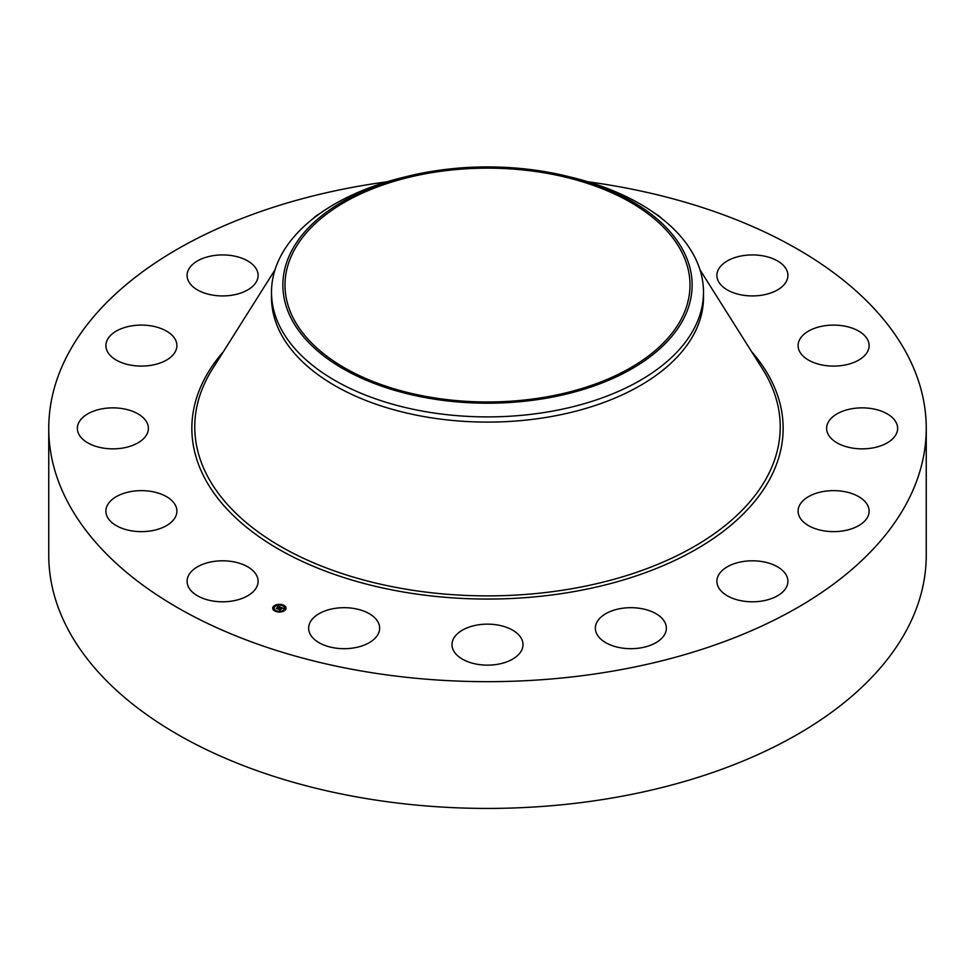 <?xml version="1.0" encoding="UTF-8"?>
<svg xmlns="http://www.w3.org/2000/svg" width="975" height="975" viewBox="0 0 975 975"><rect width="100%" height="100%" fill="white"/><g stroke="black" fill="none" stroke-linecap="round" stroke-linejoin="round"><path stroke-width="1.46" d="M256.669 575.53A35.502 20.499 180 0 1 258.107 581.295A35.502 20.499 180 0 1 227.65 601.587A35.502 20.499 180 0 1 188.528 587.072A35.502 20.499 180 0 1 187.09 581.295A35.502 20.499 180 0 1 217.547 561.015A35.502 20.499 180 0 1 256.669 575.53M587.888 181.777A438.75 253.305 180 0 1 926.25 428.366L926.25 555.128A438.75 253.305 180 0 1 611.02 798.184A438.75 253.305 180 0 1 48.75 555.128L48.75 428.366A438.75 253.305 180 0 1 363.98 185.299A438.75 253.305 180 0 1 387.112 181.777M926.25 428.366A438.75 253.305 180 0 1 611.02 671.422A438.75 253.305 180 0 1 48.75 428.366M544.513 397.252A202.495 116.915 180 0 1 285.005 285.066A202.495 116.915 180 0 1 430.487 172.88A202.495 116.915 180 0 1 689.995 285.066A202.495 116.915 180 0 1 544.513 397.252M683.853 318.325A204.628 118.146 0 0 0 566.975 176.195A204.628 118.146 0 0 0 408.025 176.195A204.628 118.146 0 0 0 291.147 251.806A204.628 118.146 0 0 0 429.89 398.422A204.628 118.146 0 0 0 683.853 318.325M566.975 176.195L571.387 177.279A215.999 124.702 0 0 1 703.499 292.195A215.999 124.702 0 0 1 694.761 327.308A215.999 124.702 180 0 1 548.316 411.852A215.999 124.702 0 0 1 271.501 292.195A215.999 124.702 0 0 1 280.239 257.083A215.999 124.702 180 0 1 403.613 177.279L408.025 176.195M703.499 292.195L703.499 297.399A215.999 124.702 180 0 1 548.316 417.056A215.999 124.702 180 0 1 271.501 297.399L271.501 292.195M798.306 343.395A35.502 20.499 180 0 1 835.514 325.126A35.502 20.499 180 0 1 869.115 345.589A35.502 20.499 180 0 1 868.908 347.783A35.502 20.499 180 0 1 831.699 366.064A35.502 20.499 180 0 1 798.098 345.589A35.502 20.499 180 0 1 798.306 343.395M144.032 438.189A35.502 20.499 180 0 1 104.093 448.22A35.502 20.499 180 0 1 77.366 428.366A35.502 20.499 180 0 1 81.717 418.531A35.502 20.499 180 0 1 121.656 408.501A35.502 20.499 180 0 1 148.383 428.366A35.502 20.499 180 0 1 144.032 438.189M830.968 418.531A35.502 20.499 180 0 1 870.907 408.501A35.502 20.499 180 0 1 897.634 428.366A35.502 20.499 180 0 1 893.283 438.189A35.502 20.499 180 0 1 853.344 448.22A35.502 20.499 180 0 1 826.617 428.366A35.502 20.499 180 0 1 830.968 418.531M163.666 361.554A35.502 20.499 180 0 1 126.067 364.077A35.502 20.499 180 0 1 105.885 345.589A35.502 20.499 180 0 1 119.121 329.623A35.502 20.499 180 0 1 156.719 327.1A35.502 20.499 180 0 1 176.902 345.589A35.502 20.499 180 0 1 163.666 361.554M811.334 495.166A35.502 20.499 180 0 1 848.932 492.643A35.502 20.499 180 0 1 869.115 511.132A35.502 20.499 180 0 1 855.879 527.097A35.502 20.499 180 0 1 818.281 529.62A35.502 20.499 180 0 1 798.098 511.132A35.502 20.499 180 0 1 811.334 495.166M232.598 295.096A35.502 20.499 180 0 1 187.09 275.425A35.502 20.499 180 0 1 212.599 255.755A35.502 20.499 180 0 1 258.107 275.425A35.502 20.499 180 0 1 232.598 295.096M742.402 561.637A35.502 20.499 180 0 1 787.91 581.295A35.502 20.499 180 0 1 762.401 600.966A35.502 20.499 180 0 1 716.893 581.295A35.502 20.499 180 0 1 742.402 561.637M312.975 218.717A35.502 20.499 180 0 1 319.69 213.671M634.664 607.803A35.502 20.499 180 0 1 666.364 628.18A35.502 20.499 180 0 1 627.059 648.57A35.502 20.499 180 0 1 595.359 628.18A35.502 20.499 180 0 1 634.664 607.803M504.526 626.657A35.502 20.499 180 0 1 523.002 644.646A35.502 20.499 180 0 1 470.474 662.634A35.502 20.499 180 0 1 451.998 644.646A35.502 20.499 180 0 1 504.526 626.657M655.31 213.671A35.502 20.499 180 0 1 658.515 215.682A35.502 20.499 180 0 1 662.025 218.717M371.792 615.322A35.502 20.499 180 0 1 379.641 628.18A35.502 20.499 180 0 1 355.948 647.522A35.502 20.499 180 0 1 316.485 641.05A35.502 20.499 180 0 1 308.636 628.18A35.502 20.499 180 0 1 332.329 608.851A35.502 20.499 180 0 1 371.792 615.322M718.331 281.19A35.502 20.499 180 0 1 716.893 275.425A35.502 20.499 180 0 1 747.35 255.133A35.502 20.499 180 0 1 786.472 269.648A35.502 20.499 180 0 1 787.91 275.425A35.502 20.499 180 0 1 757.453 295.717A35.502 20.499 180 0 1 718.331 281.19M176.694 513.325A35.502 20.499 180 0 1 139.486 531.607A35.502 20.499 180 0 1 105.885 511.132A35.502 20.499 180 0 1 106.092 508.938A35.502 20.499 180 0 1 143.301 490.669A35.502 20.499 180 0 1 176.902 511.132A35.502 20.499 180 0 1 176.694 513.325M273.817 606.06A6.679 3.863 180 0 1 281.312 604.512A6.679 3.863 180 0 1 286.053 608.205A6.679 3.863 180 0 1 284.932 610.338A6.679 3.863 180 0 1 277.424 611.886A6.679 3.863 180 0 1 272.683 608.205A6.679 3.863 180 0 1 273.817 606.06M286.041 608.363A6.679 3.863 0 0 0 283.091 605.329L282.287 605.329L283.03 605.536M282.506 605.122A6.679 3.863 0 0 0 278.558 604.695M277.863 604.951L278.606 604.817L277.802 604.817A6.679 3.863 0 0 0 274.207 606.072M274.012 606.231A6.679 3.863 0 0 0 273.817 606.389A6.679 3.863 0 0 0 272.695 608.363M274.109 608.363A5.265 3.035 0 0 0 274.109 608.534A5.265 3.035 0 0 0 275.949 610.837M276.23 611.605L275.645 611.069L276.461 611.069A5.265 3.035 0 0 0 280.142 611.532M280.861 611.447A5.265 3.035 0 0 0 283.749 610.216A5.265 3.035 0 0 0 284.639 608.534A5.265 3.035 0 0 0 284.627 608.363M284.676 610.24L283.932 610.118L284.676 610.313M284.895 607.657L285.565 607.73M280.934 611.581L280.13 611.581L280.873 611.788M274.06 606.413L274.743 606.487M273.171 608.997L273.853 609.07M283.749 609.887A5.265 3.035 180 0 1 277.838 611.106A5.265 3.035 180 0 1 274.109 608.205A5.265 3.035 180 0 1 274.987 606.511A5.265 3.035 180 0 1 280.897 605.292A5.265 3.035 180 0 1 284.639 608.205A5.265 3.035 180 0 1 283.749 609.887M280.483 607.242L279.13 606.901L277.448 608.668L276.339 608.242L278.606 606.718L277.558 606.133L280.483 607.242M279.313 607.084L277.619 608.9L276.376 608.424L277.522 608.814L279.362 607.157M280.702 607.327L283.225 608.303L281.385 607.754L280.629 608.412L282.153 608.193L280.837 608.497L281.86 608.546L281.178 609.131L278.582 609.082L280.702 607.327M281.056 608.924L279.935 609.802L278.521 609.192L279.849 609.704L281.056 608.924M280.824 607.632L280.008 608.522M279.874 608.388L279.24 609.338M278.606 606.718L276.949 608.473M285.565 607.657L284.822 607.523L285.565 607.986M274.06 606.158L274.804 606.279L274.06 606.158M273.171 608.741L273.914 608.875L273.171 608.741M700.013 269.868L762.56 369.038A292.744 169.016 180 0 1 569.912 589.046A292.744 169.016 180 0 1 273.999 542.502A292.744 169.016 180 0 1 212.44 369.038L274.987 269.868M751.554 351.585A295.657 170.698 180 0 1 570.741 592.154A295.657 170.698 180 0 1 260.386 537.652A295.657 170.698 180 0 1 223.446 351.585"/></g></svg>
